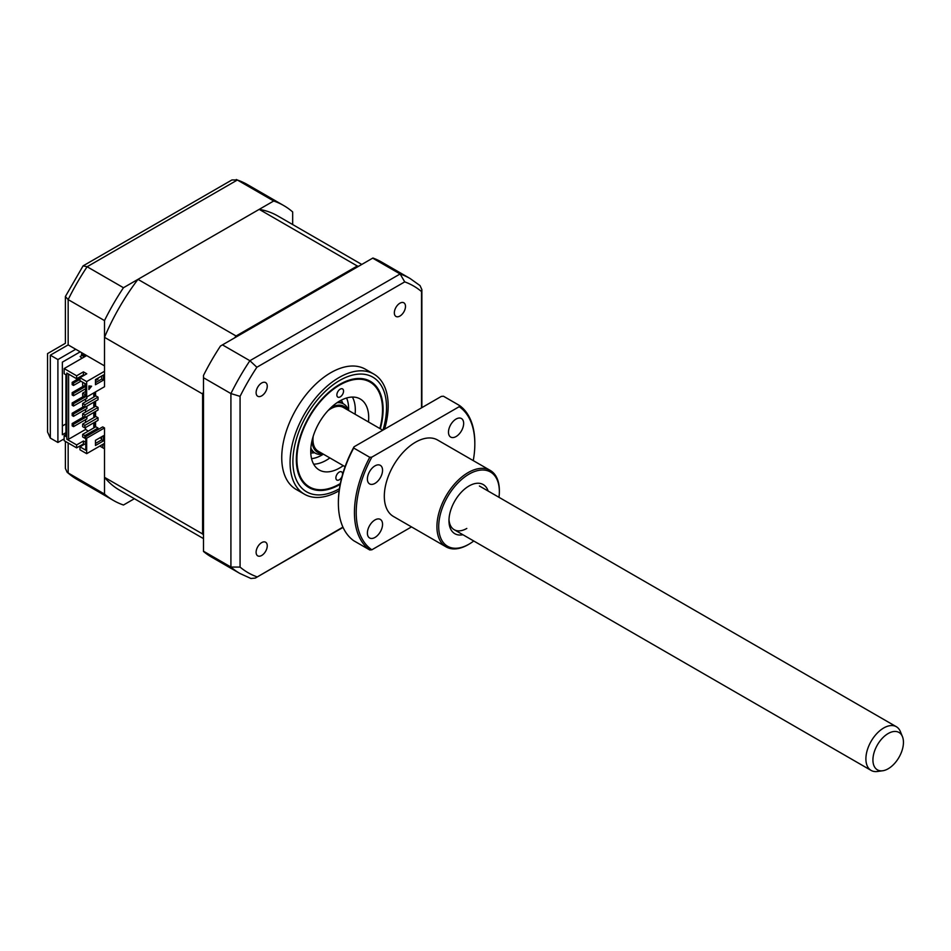 <?xml version="1.0" encoding="UTF-8"?>
<svg xmlns="http://www.w3.org/2000/svg" width="951" height="951" viewBox="0 0 951 951"><rect width="100%" height="100%" fill="white"/><g stroke="black" fill="none" stroke-linecap="round" stroke-linejoin="round"><path stroke-width="1.43" d="M292.67 224.555L292.67 211.942A170.265 98.298 120 0 0 283.719 205.547A170.265 98.298 120 0 0 273.71 200.994L123.464 287.725A170.265 98.298 120 0 0 104.503 320.582L68.163 299.601L68.163 344.892C64.549 342.812 64.549 342.812 68.163 344.892L75.735 349.267L57.904 359.561L57.904 442.465L64.145 438.863M123.464 287.725L87.123 266.744A170.265 98.298 120 0 0 68.163 299.601L65.381 296.534L65.381 343.299L47.55 353.594L47.55 431.968L50.32 438.09L57.904 442.465M57.904 359.561L50.32 355.187C46.718 353.106 46.718 353.106 50.32 355.187L50.32 438.09M273.71 200.994L237.358 180.012L231.949 179.941L83.082 265.876L65.381 296.534M83.082 265.876L87.123 266.744L237.358 180.012A170.265 98.298 120 0 1 247.379 184.565L283.719 205.547M99.819 446.067L104.503 448.777L104.503 494.068A170.265 98.298 120 0 0 113.454 500.452A170.265 98.298 120 0 0 123.464 505.017L134.388 498.704M65.928 432.681L62.362 434.738L62.362 362.141L80.193 351.846M81.536 355.71L81.536 353.903L85.542 356.221M81.536 353.903A15.763 9.106 120 0 0 83.034 353.475M65.928 423.932L62.362 425.989M81.536 358.539L81.536 357.826M104.503 494.068L67.2 472.397L65.381 468.427L65.381 441.383M104.503 320.582L104.503 365.873L75.735 349.267M380.293 428.782A61.363 35.425 120 0 0 370.391 381.351A61.363 35.425 120 0 0 339.721 384.382A61.363 35.425 120 0 0 299.636 438.459A61.363 35.425 120 0 0 309.039 487.625A61.363 35.425 120 0 0 339.721 484.582A61.363 35.425 120 0 0 340.196 484.297M384.573 429.186A69.364 40.049 120 0 0 373.802 374.064A69.364 40.049 120 0 0 339.115 377.499A69.364 40.049 120 0 0 293.8 438.625A69.364 40.049 120 0 0 304.439 494.211A69.364 40.049 120 0 0 339.115 490.775A69.364 40.049 120 0 0 339.15 490.764M373.802 374.064L365.481 369.261A69.364 40.049 120 0 0 330.793 372.697A69.364 40.049 120 0 0 285.478 433.822A69.364 40.049 120 0 0 296.118 489.408L304.439 494.211M399.919 303.191A7.881 4.553 120 0 0 394.76 310.133A7.881 4.553 120 0 0 395.973 316.445A7.881 4.553 120 0 0 399.919 316.053A7.881 4.553 120 0 0 405.067 309.111A7.881 4.553 120 0 0 403.854 302.798A7.881 4.553 120 0 0 399.919 303.191M261.68 542.617A7.881 4.553 120 0 0 256.532 549.559A7.881 4.553 120 0 0 257.745 555.871A7.881 4.553 120 0 0 261.68 555.479A7.881 4.553 120 0 0 266.827 548.537A7.881 4.553 120 0 0 265.626 542.225A7.881 4.553 120 0 0 261.68 542.617M261.68 382.991A7.881 4.553 120 0 0 256.532 389.946A7.881 4.553 120 0 0 257.745 396.258A7.881 4.553 120 0 0 261.68 395.866A7.881 4.553 120 0 0 266.827 388.923A7.881 4.553 120 0 0 265.626 382.599A7.881 4.553 120 0 0 261.68 382.991M372.697 258.149L400.121 273.971A170.265 98.298 -60 0 1 410.131 278.536L381.815 262.191A170.265 98.298 -60 0 0 372.911 258.018L220.466 346.033A170.265 98.298 -60 0 0 203.49 375.431L203.49 377.737L230.915 393.571L240.068 396.353A165.522 95.564 -60 0 1 256.865 367.252L404.734 281.876A165.522 95.564 -60 0 1 421.531 291.577L421.531 407.836M203.49 377.737L203.49 551.211L230.915 567.046L230.915 393.571A170.265 98.298 -60 0 1 249.887 360.714L256.865 367.252M222.463 344.88L249.887 360.714L400.121 273.971L404.734 281.876M410.131 278.536L420.045 285.609L421.864 289.579L421.531 291.577M342.931 527.104L255.308 578.077L250.945 578.493L239.866 573.441A170.265 98.298 -60 0 1 230.915 567.046L240.068 567.093L240.068 396.353M256.865 576.793A165.522 95.564 -60 0 1 240.068 567.093M239.866 573.441L211.55 557.096A170.265 98.298 -60 0 1 203.49 551.461L203.49 551.211M342.015 476.463A4.731 2.734 -60 0 1 336.868 480.053A4.731 2.734 -60 0 1 335.881 477.83A4.731 2.734 -60 0 1 337.974 473.099A4.731 2.734 -60 0 1 341.587 471.862A4.731 2.734 -60 0 1 342.574 474.074A4.731 2.734 -60 0 1 342.538 474.608M379.841 428.521A60.543 34.949 120 0 0 382.516 410.452A60.543 34.949 120 0 0 382.528 409.774A60.543 34.949 120 0 0 340.006 384.882A60.543 34.949 120 0 0 296.914 458.513A60.543 34.949 120 0 0 339.721 483.916A60.543 34.949 120 0 0 340.351 483.548M343.549 391.134A4.731 2.734 -60 0 1 341.468 395.866A4.731 2.734 -60 0 1 337.843 397.114A4.731 2.734 -60 0 1 336.868 394.891A4.731 2.734 -60 0 1 338.948 390.16A4.731 2.734 -60 0 1 342.574 388.923A4.731 2.734 -60 0 1 343.549 391.134M343.263 465.657A40.988 23.668 -60 0 1 319.227 469.984A40.988 23.668 -60 0 1 310.739 450.762A40.988 23.668 -60 0 1 328.808 409.774A40.988 23.668 -60 0 1 360.215 398.98A40.988 23.668 -60 0 1 368.703 418.214A40.988 23.668 -60 0 1 368.489 421.971M352.405 397.066A40.988 23.668 -60 0 1 355.317 410.487A40.988 23.668 -60 0 1 355.103 414.244M329.878 457.93A40.988 23.668 -60 0 1 313.652 464.183M85.768 393.94L84.877 394.451L82.654 393.167L85.768 391.36M82.654 393.167L82.654 395.735L86.66 397.031L104.503 386.724L104.503 337.332A158.282 91.391 -60 0 1 137.966 279.356L259.207 209.363A158.282 91.391 -60 0 1 277.728 215.925L361.772 264.449M84.877 394.451L84.877 397.031M98.036 397.149L84.877 404.746L82.654 403.462L95.801 395.866L98.036 397.149L98.036 399.729L84.877 407.325L82.654 406.041L82.654 403.462M84.877 404.746L84.877 407.325M98.036 417.751L84.877 425.347L82.654 424.063L95.801 416.467L98.036 417.751L98.036 420.33L84.877 427.914L82.654 426.63L82.654 424.063M84.877 425.347L84.877 427.914M85.435 383.835L83.212 382.54M82.654 382.861L82.654 385.44L84.877 386.724L85.768 386.213M84.877 384.156L84.877 386.724M95.469 380.614L98.036 379.128L98.036 378.106M98.036 429.59L98.036 428.045L84.877 435.641L82.654 434.357L82.654 436.925L84.877 438.221L85.768 436.675L102.72 426.892L104.503 427.914L86.66 438.221L85.768 437.698L85.768 450.192L79.979 446.839L85.768 443.499M84.877 435.641L84.877 438.221M82.654 434.357L95.801 426.761L98.036 428.045M259.207 209.363L357.303 265.995A158.282 91.391 -60 0 1 358.67 266.244M137.966 279.356L236.074 336L357.303 265.995M104.503 337.332L202.599 393.964A158.282 91.391 -60 0 1 203.49 391.883M234.707 337.807A158.282 91.391 -60 0 1 236.074 336M79.979 446.839L79.979 449.799L86.66 453.663L104.503 443.368L104.503 427.914M65.928 434.488L64.145 435.51L64.145 440.658L76.627 447.873L83.426 443.951L84.211 444.402M101.709 436.735L101.709 439.826L103.493 440.86L95.469 445.496L95.469 440.337L103.493 435.713L103.493 440.86M86.66 438.221L86.66 453.663M101.709 439.826L95.469 443.428M73.512 424.312L72.169 423.54L72.169 425.858L73.512 426.63L73.512 424.312L86.886 416.597L86.886 418.904L73.512 426.63M83.652 416.918L72.169 423.54M73.512 414.018L72.169 413.245L72.169 415.563L73.512 416.336L73.512 414.018L86.886 406.291L86.886 408.609L73.512 416.336M83.652 406.612L72.169 413.245M86.886 396.9L86.886 398.314L73.512 406.041L72.169 405.269L73.512 404.496M73.512 406.041L73.512 403.723L85.887 396.579M83.652 396.317L72.169 402.951L72.169 405.269M73.512 403.723L72.169 402.951M73.512 393.417L72.169 392.644L72.169 394.962L73.512 395.735L73.512 393.417L85.768 386.344M85.768 388.662L73.512 395.735M83.652 386.023L72.169 392.644M73.512 383.122L72.169 382.35L72.169 384.668L73.512 385.44L73.512 383.122L79.979 379.39M80.871 381.196L73.512 385.44M79.979 377.844L72.169 382.35M94.684 392.394L94.684 396.508M94.684 401.655L94.684 406.814M94.684 411.961L94.684 417.109M94.684 422.256L94.684 427.403M93.792 427.914L93.792 422.767M93.792 417.62L93.792 412.472M93.792 407.325L93.792 402.178M93.792 397.031L93.792 392.906M85.542 427.534L85.542 429.46L88.336 431.076M85.542 388.793L85.542 391.491M85.542 399.087L85.542 401.786M85.542 409.382L85.542 412.092M85.542 419.676L85.542 422.387M85.768 442.346L83.426 440.991L76.627 444.913L66.82 439.243L68.603 439.243L68.603 374.112M68.603 439.243L85.542 429.46M83.426 374.825L83.426 371.865L76.627 375.788L76.627 378.748L83.426 374.825L84.211 375.276M83.426 371.865L86.767 373.791L79.979 377.713L79.979 380.673L85.768 384.026L85.768 396.508M79.979 377.713L86.66 381.577L86.66 397.031M88.895 388.745L90.987 386.142M91.593 386.201L88.895 389.565L88.895 385.951L91.593 386.201M95.469 379.58L103.493 374.944L103.493 380.103L95.469 384.727L95.469 379.58M86.66 381.577L104.503 371.282M101.709 375.978L101.709 379.069L95.469 382.671M101.709 379.069L103.493 380.103M85.768 384.026L85.768 395.485M66.82 439.243L66.82 373.077L76.627 378.748M99.926 437.769L101.709 438.791M83.426 443.951L83.426 440.991M76.627 444.913L76.627 447.873M76.627 375.788L64.145 368.572L64.145 373.731L65.928 374.753L65.928 436.545L64.145 435.51M86.66 355.579L64.145 368.572M203.49 538.611L119.446 490.086A158.282 91.391 -60 0 1 104.503 477.319L104.503 443.368M203.49 535.021A158.282 91.391 -60 0 1 202.599 533.963L202.599 393.964M104.503 477.319L202.599 533.963M95.576 380.555L95.576 382.611M95.576 391.871L95.576 395.996M95.576 401.144L95.576 406.291M95.576 411.438L95.576 416.597M95.576 421.745L95.576 426.892M98.036 410.024L98.036 407.456L95.801 406.16L82.654 413.756L82.654 416.336L84.877 417.62L98.036 410.024M98.036 407.456L84.877 415.052L84.877 417.62M84.877 415.052L82.654 413.756M84.068 357.077L82.19 355.329L80.122 356.518L82 358.265M347.448 409.822A26.485 15.287 120 0 0 331.007 407.587M336.987 402.737A28.375 16.381 -60 0 1 343.644 403.985A28.375 16.381 -60 0 1 348.577 410.475A37.838 21.849 -60 0 0 346.556 398.005M310.739 450.524L315.268 453.14A28.375 16.381 -60 0 0 323.352 454.162A37.838 21.849 -60 0 1 321.878 455.077A37.838 21.849 -60 0 1 311.548 458.644M315.268 453.14A28.375 16.381 -60 0 1 310.858 447.992M312.071 440.384A26.485 15.287 120 0 0 322.223 453.508M103.017 444.224A17.023 9.831 -60 0 1 102.565 447.648M872.923 759.956A21.588 12.458 120 0 0 882.742 770.75A21.588 12.458 120 0 0 903.45 742.327A21.588 12.458 120 0 0 902.44 736.621A21.588 12.458 120 0 0 885.417 735.408A21.588 12.458 120 0 0 872.923 759.956M882.742 770.75L877.369 771.487A25.225 14.562 -60 0 1 871.116 770.417A25.225 14.562 -60 0 1 865.897 758.862A25.225 14.562 -60 0 1 876.905 733.483A25.225 14.562 -60 0 1 896.341 726.719A25.225 14.562 -60 0 1 900.395 731.592L902.44 736.621M345.082 466.703L318.181 451.178A25.225 14.562 -60 0 1 312.962 439.635A25.225 14.562 -60 0 1 313.176 436.378M328.083 410.547A25.225 14.562 -60 0 1 343.406 407.492L382.777 430.221M374.979 465.871A10.723 6.193 120 0 0 367.966 475.322A10.723 6.193 120 0 0 369.618 483.916A10.723 6.193 120 0 0 374.979 483.381A10.723 6.193 120 0 0 381.981 473.931A10.723 6.193 120 0 0 380.329 465.348A10.723 6.193 120 0 0 374.979 465.871M374.979 519.935A10.723 6.193 120 0 0 367.966 529.386A10.723 6.193 120 0 0 369.618 537.981A10.723 6.193 120 0 0 374.979 537.446A10.723 6.193 120 0 0 381.981 527.995A10.723 6.193 120 0 0 380.329 519.412A10.723 6.193 120 0 0 374.979 519.935M456.064 419.058A10.723 6.193 120 0 0 449.062 428.497A10.723 6.193 120 0 0 450.715 437.091A10.723 6.193 120 0 0 456.064 436.557A10.723 6.193 120 0 0 463.078 427.118A10.723 6.193 120 0 0 461.425 418.523A10.723 6.193 120 0 0 456.064 419.058M468.142 544.673L469.033 544.15L468.142 544.673A44.138 25.487 -60 0 1 446.067 546.861A44.138 25.487 -60 0 1 439.303 511.483A44.138 25.487 -60 0 1 468.142 472.588A44.138 25.487 -60 0 1 490.217 470.4A44.138 25.487 -60 0 1 499.358 490.609L499.358 491.631A42.878 24.762 120 0 0 469.033 474.133A42.878 24.762 120 0 0 438.708 526.652A42.878 24.762 120 0 0 469.033 544.15L469.033 544.15A42.878 24.762 120 0 0 473.753 541M446.067 546.861L393.452 516.476A44.138 25.487 -60 0 1 386.688 481.111A44.138 25.487 -60 0 1 415.528 442.203A44.138 25.487 -60 0 1 437.591 440.016L490.217 470.4M498.978 497.314A42.878 24.762 120 0 0 499.358 491.631M462.923 534.735A28.375 16.381 -60 0 1 448.967 520.732A28.375 16.381 -60 0 1 469.033 485.973L469.033 485.973A28.375 16.381 -60 0 1 488.148 491.049M449.003 519.389A25.225 14.562 120 0 0 466.798 528.447M369.761 549.975A85.138 49.155 -60 0 1 369.761 457.3L353.713 448.028A85.138 49.155 120 0 0 338.378 503.222A85.138 49.155 120 0 0 353.713 540.715L369.761 549.975L371.853 549.797L411.51 526.902M353.713 448.028L354.022 446.815L441.347 396.401L443.451 396.222L459.499 405.495L459.19 406.695L371.853 457.122A83.866 48.418 120 0 0 371.853 549.797M371.853 457.122L369.761 457.3M473.253 460.605A83.866 48.418 120 0 0 474.822 444.01A83.866 48.418 120 0 0 459.19 406.695M459.499 405.495A85.138 49.155 -60 0 1 474.822 442.976L474.822 444.01M338.378 503.222L338.378 502.187A83.866 48.418 -60 0 1 354.022 446.815M68.163 344.892L50.32 355.187M68.163 442.976L68.163 473.087A170.265 98.298 120 0 0 77.114 479.47L113.454 500.452M383.003 430.09A66.213 38.23 120 0 0 339.721 380.424A66.213 38.23 120 0 0 292.896 461.354A66.213 38.23 120 0 0 339.436 488.707M341.207 400.193A31.526 18.2 -60 0 1 342.942 403.581M314.567 452.735A31.526 18.2 -60 0 1 310.775 452.926M67.2 472.397L77.114 479.47M236.3 179.513L247.379 184.565M421.864 289.579L421.864 407.658M343.061 527.401L255.308 578.077M339.115 401.37L343.644 403.985M871.116 770.417L454.186 529.695M896.341 726.719L479.411 486.009"/></g></svg>
